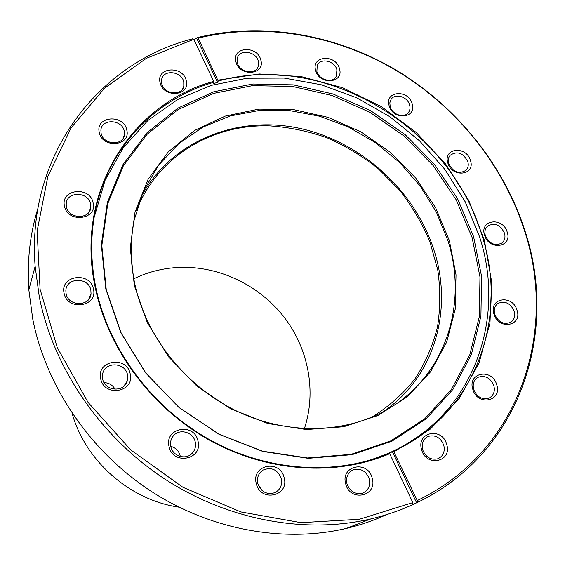 <?xml version="1.0" encoding="UTF-8"?>
<svg xmlns="http://www.w3.org/2000/svg" width="565" height="565" viewBox="0 0 565 565"><rect width="100%" height="100%" fill="white"/><g stroke="black" fill="none" stroke-linecap="round" stroke-linejoin="round"><path stroke-width="0.85" d="M133.771 278.785C149.294 271.32 165.736 267.499 183.102 267.309C222.151 267.104 260.839 286.625 284.809 318.067C308.617 349.608 316.591 391.849 304.387 428.658M136.476 210.47C157.593 156.131 212.85 123.7 270.169 125.91C289.668 127.28 308.801 131.313 327.559 138.001C345.844 146.109 362.857 156.441 378.607 169.013L399.738 190.391C412.076 206.246 422.104 223.309 429.831 241.573L437.734 269.795C440.509 289.075 440.425 308.151 437.472 327.022C432.854 345.498 425.403 362.716 415.127 378.677C403.311 393.628 389.123 406.313 372.575 416.73L371.777 417.175M178.95 507.165C129.893 500.117 85.393 461.026 72.08 413.29M470.44 160.439C466.379 145.445 442.755 147.952 447.847 162.981C451.958 178.194 475.709 175.376 470.44 160.439M467.792 161.519C463.102 152.833 457.247 150.735 450.227 155.234C448.299 157.529 447.805 160.34 448.73 163.666C453.285 172.268 459.084 174.444 466.118 170.206C468.208 167.876 468.766 164.98 467.792 161.519M412.16 103.72C408.333 88.966 384.299 91.029 389.172 105.832C393.056 120.797 417.217 118.431 412.16 103.72M409.576 104.857C407.485 96.622 394.977 92.886 391.079 99.391L389.836 102.774L390.189 106.644C392.223 114.801 404.526 118.615 408.544 112.379C410.035 110.224 410.381 107.717 409.576 104.857M339.438 68.598C335.843 53.837 311.011 55.645 315.673 70.463C319.31 85.442 344.29 83.33 339.438 68.598M336.902 69.785C334.819 60.893 320.567 57.538 317.304 65.236L316.866 71.367C318.893 80.181 332.919 83.627 336.352 76.211L336.902 69.785M260.804 60.01C257.456 44.988 231.488 46.754 235.958 61.846C239.348 77.094 265.479 75.004 260.804 60.01M258.311 61.232C256.242 51.493 239.941 48.717 237.47 57.743L237.357 62.786C239.369 72.433 255.394 75.343 258.106 66.621L258.311 61.232M186.245 80.633C183.102 65.109 155.792 67.094 160.107 82.688C163.285 98.451 190.779 96.128 186.245 80.633M183.766 81.869C181.704 71.112 163.151 69.156 161.625 79.616L161.724 83.606C163.723 94.249 181.937 96.389 183.802 86.283L183.766 81.869M126.758 129.936C123.763 113.706 95.068 116.171 99.285 132.457C102.314 148.941 131.214 146.109 126.758 129.936M124.272 131.144C122.181 119.25 101.389 118.36 100.895 130.247L101.1 133.284C103.113 145.014 123.453 146.187 124.427 134.717L124.272 131.144M93.105 202.863C90.167 185.814 60.271 188.985 64.481 206.084C67.454 223.408 97.583 219.834 93.105 202.863M90.584 204.029C88.444 191.055 65.865 191.274 66.218 204.375L66.444 206.748C68.492 219.474 90.442 219.707 90.788 207.115L90.584 204.029M93.437 289.103C90.421 271.242 59.763 275.268 64.078 293.157C67.129 311.315 98.028 306.852 93.437 289.103M90.852 290.191C88.663 276.631 65.561 277.323 65.858 291.067L66.091 293.609C68.153 306.781 90.344 306.788 91.036 293.729L90.852 290.191M130.197 373.882C126.97 355.364 96.177 360.223 100.704 378.734C103.974 397.562 135.007 392.237 130.197 373.882M127.521 374.87C125.409 362.038 104.567 361.332 102.625 374.143L102.653 378.967C104.617 391.213 124.123 392.809 127.224 381.071L127.521 374.87M115.098 389.299C112.654 385.062 108.974 382.837 104.052 382.625M197.997 441.053C194.466 422.203 164.217 427.677 169.041 446.512C172.622 465.687 203.096 459.726 197.997 441.053M195.229 441.964C193.343 431.66 178.519 428.037 172.841 436.561C170.743 439.542 170.072 442.882 170.814 446.569C172.558 456.238 185.963 460.39 192.213 453.25C195.095 450.058 196.097 446.301 195.229 441.964M180.292 456.485L180.157 455.771C178.815 450.828 175.68 447.685 170.771 446.357M284.153 477.764C280.275 458.957 251.143 464.705 256.27 483.478C260.204 502.61 289.534 496.374 284.153 477.764M281.314 478.619C277.641 469.593 271.553 466.739 263.057 470.066C258.48 473.18 256.729 477.637 257.795 483.442C261.058 491.981 266.8 495.039 275.014 492.624C280.353 489.657 282.451 484.989 281.314 478.619M261.68 490.152L257.894 483.831M372.201 478.181C368.027 459.79 340.321 465.419 345.695 483.774C349.926 502.469 377.808 496.381 372.201 478.181M369.312 479.014C366.141 470.963 360.745 467.919 353.125 469.889C347.8 472.63 345.738 477.241 346.959 483.732C349.869 491.458 355.018 494.615 362.398 493.203C368.288 490.639 370.591 485.907 369.312 479.014M446.696 444.45C442.324 426.737 416.073 431.914 421.582 449.599C426.01 467.601 452.417 461.986 446.696 444.45M443.8 445.305C440.594 437.508 435.375 434.549 428.143 436.42C423.164 439.019 421.32 443.426 422.62 449.648C425.636 457.212 430.678 460.263 437.762 458.801C443.144 456.308 445.156 451.809 443.8 445.305M496.713 384.772C492.277 367.85 467.269 372.384 472.792 389.278C477.291 406.461 502.44 401.538 496.713 384.772M493.852 385.662C490.399 377.83 485.144 375.04 478.075 377.286C473.844 379.864 472.382 383.918 473.675 389.469C476.966 397.131 482.1 400.006 489.085 398.085C493.619 395.571 495.208 391.425 493.852 385.662M516.996 310.206C512.603 294.075 488.492 297.875 493.937 314.006C498.387 330.384 522.625 326.224 516.996 310.206M514.199 311.16C510.407 303.144 505.004 300.566 497.998 303.419C494.608 305.947 493.52 309.599 494.742 314.366C498.394 322.248 503.698 324.91 510.661 322.34C514.291 319.825 515.471 316.096 514.199 311.16M507.193 232.074C502.935 216.6 479.29 219.7 484.579 235.188C488.895 250.888 512.66 247.449 507.193 232.074M504.467 233.084C500.265 224.785 494.665 222.44 487.673 226.049C485.06 228.486 484.304 231.707 485.392 235.718C489.459 243.918 494.989 246.34 501.974 242.999C504.778 240.542 505.604 237.244 504.467 233.084M389.123 453.179L389.716 453.695C336.754 476.443 268.432 472.573 210.286 440.622C152.268 408.509 108.593 350.109 95.513 288.821C73.994 192.093 131.638 103.437 213.676 81.381L213.789 82.299C149.683 100.443 98.896 157.522 92.505 230.428C90.746 249.61 91.954 269.124 96.128 288.969C109.116 349.777 152.324 407.739 209.799 439.789C267.393 471.669 335.186 475.871 387.971 453.667L389.123 453.179M37.954 208.195C29.966 234.002 26.922 261.221 28.836 289.852L32.763 319.154C45.942 385.782 89.284 450.192 149.428 490.152C209.742 529.878 283.425 543.205 346.239 528.437C360.406 525.076 373.903 520.45 386.728 514.581M524.744 230.16C559.004 331.952 520.598 453.017 417.323 502.483L417.274 500.526L393.558 451.202C475.645 413.884 508.931 318.222 482.079 235.739C450.524 127.337 324.826 51.26 218.224 81.056L198.216 38.138L197.171 37.636C263.241 21.435 335.878 34.493 396.235 70.173C456.372 106.34 503.401 164.302 524.744 230.16M412.895 504.51L417.323 502.483M389.716 453.695L412.846 502.61L412.895 504.566C399.561 510.661 385.521 515.45 370.76 518.938C304.853 534.363 227.038 520.132 163.151 477.962C99.433 435.559 53.392 367.342 39.338 297.155L35.136 266.313C26.265 154.436 99.263 62.496 192.743 38.794L193.788 39.303L213.676 81.381M213.789 82.299L213.139 83.655L217.56 82.412L218.224 81.056M99.581 195.257L98.748 197.164M417.274 500.526C519.991 451.414 558.255 331.026 524.179 229.729C502.949 164.196 456.139 106.503 396.284 70.512C336.224 35.002 263.933 22.014 198.216 38.138M218.118 80.138L259.236 73.959L301.293 76.614L342.524 87.709L381.304 106.594L416.137 132.415L445.7 164.125L468.781 200.526L484.375 240.224L491.628 281.674L489.961 323.18L479.078 362.878L459.041 398.819L430.382 429.054L394.151 451.718M393.558 451.202L389.193 453.236M385.026 455.63L388.084 453.9M389.292 453.194L391.623 451.795M197.171 37.636L196.79 38.533L193.788 39.31L146.342 58.329L104.61 88.14L71.028 127.951L47.884 176.294L37.128 231.014L40.087 289.245L57.256 347.602L88.062 402.386L130.84 450.001L182.926 487.291L240.895 511.939L300.968 522.653L359.404 519.263L412.846 502.61M217.56 82.412L196.79 38.533M416.575 502.765L392.435 451.774M134.35 285.6L130.275 248.021L135.035 211.981L148.051 179.388L168.335 151.816L194.572 130.459L225.258 116.093L258.791 109.123L293.574 109.624L328.067 117.358L360.795 131.836L390.436 152.366L415.762 178.067L435.707 207.885L449.366 240.605L456.026 274.88L455.199 309.239L446.675 342.086L430.558 371.812L407.351 396.785L377.95 415.515L343.704 426.745L306.343 429.555L267.93 423.531L230.697 408.799L196.874 386.114L168.511 356.783L147.288 322.587L134.35 285.6M448.066 241.1L436.597 212.588L420.282 186.153L399.702 162.621L375.534 142.712L348.541 127.061L319.557 116.213L289.499 110.578L259.349 110.45L230.117 115.973L202.877 127.125L178.688 143.694L158.56 165.227L143.432 191.076L134.103 220.343C129.844 241.488 130.211 263.311 135.212 285.819C146.978 337.566 185.659 386.001 235.612 410.536C285.657 434.937 343.153 434.047 385.344 410.55C444.789 378.013 468.449 305.206 448.066 241.1M140.501 198.188C169.648 141.702 235.831 115.02 298.454 128.093C361.197 141.201 416.193 191.358 434.725 252.541C452.946 311.138 434.097 377.279 383.437 411.595M387.512 453.857L389.158 452.911M473.569 236.53L457.586 198.725L434.436 164.316L405.147 134.639L370.93 110.874L333.124 94.009L293.235 84.863L252.894 84.001L213.853 91.756L177.954 108.113L147.07 132.676L122.993 164.613L107.336 202.595L101.354 244.8L105.81 288.99L120.797 332.601L145.685 372.992L179.112 407.612L219.036 434.316L262.979 451.506L308.222 458.335L352.066 454.677L392.068 441.124L426.215 418.82L452.989 389.334L471.387 354.474L480.928 316.139L481.55 276.228L473.569 236.53M472.05 237.364L456.16 199.749L433.136 165.51L404.003 135.981L369.955 112.343L332.34 95.577L292.656 86.487L252.513 85.654L213.676 93.38L177.975 109.674L147.26 134.131L123.318 165.912L107.753 203.697L101.82 245.676L106.248 289.612L121.157 332.983L145.897 373.133L179.126 407.549L218.817 434.09L262.499 451.181L307.48 457.975L351.084 454.345L390.874 440.87L424.852 418.693L451.499 389.377L469.819 354.7L479.332 316.57L479.975 276.857L472.05 237.364M370.506 459.966L386.142 454.218C471.726 418.813 507.328 320.765 479.508 236.65L465.179 201.769L444.966 169.514L419.576 140.869L389.843 116.701L356.67 97.766L321.068 84.715L284.146 78.076L247.082 78.224L211.133 85.379L177.636 99.532L147.917 120.472L123.318 147.67L105.062 180.306L94.207 217.243M98.79 197.842L98.063 199.593M262.337 470.532L263.057 470.066M351.621 470.666L353.125 469.889M426.992 437.006L428.143 436.42M477.446 377.646L478.075 377.286M346.239 528.437L370.76 518.938M28.836 289.852L35.136 266.313M190.758 454.535L192.213 453.25M123.77 386.298L127.224 381.071M88.543 299.584L91.036 293.729M89.129 211.868L90.788 207.115M123.135 138.27L124.427 134.717M182.686 88.853L183.802 86.283M257.132 68.429L258.106 66.621M335.525 77.44L336.352 76.211M407.902 113.141L408.544 112.379M465.715 170.595L466.118 170.206M384.285 455.171L386.142 454.218"/></g></svg>
